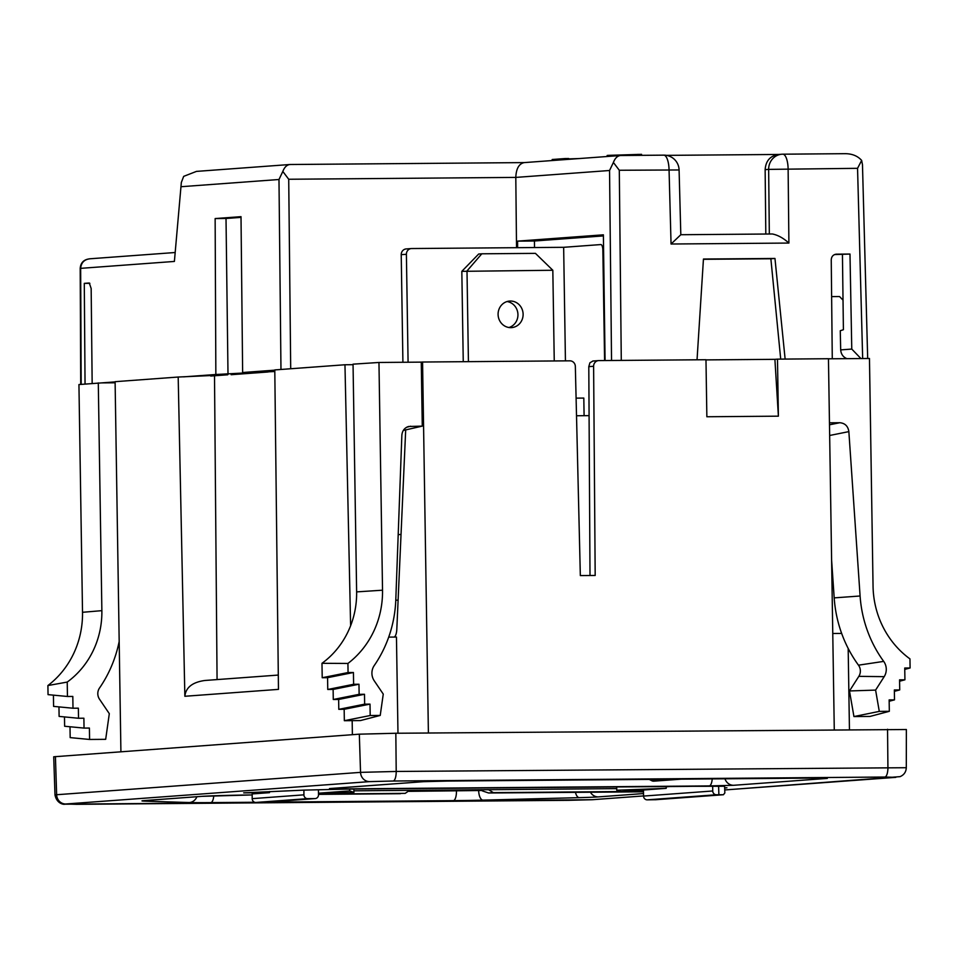 <?xml version="1.0" encoding="UTF-8"?>
<svg xmlns="http://www.w3.org/2000/svg" width="958" height="958" viewBox="0 0 958 958"><rect width="100%" height="100%" fill="white"/><g stroke="black" fill="none" stroke-linecap="round" stroke-linejoin="round"><path stroke-width="1.44" d="M724.679 787.835L726.942 787.811L724.691 787.979M655.751 799.702L647.189 799.846A3.808 3.581 -94.2 0 1 643.56 796.074L643.465 790.015M712.668 786.183L712.74 790.985A3.808 3.581 85.8 0 0 716.38 794.757L723.422 794.733L724.847 792.925L724.595 786.087M724.607 786.255L689.52 786.314M826.874 778.1L815.857 778.064A9.508 3.233 89.5 0 0 815.929 778.064L827.341 778.399A9.508 8.933 -94.2 0 1 824.958 778.076M712.237 778.902A9.508 3.233 89.5 0 1 709.243 785.919L733.589 785.297L827.341 778.399M342.449 787.644A9.508 3.233 -90.5 0 1 340.916 788.913L329.504 788.578A9.508 8.933 85.8 0 0 330.007 788.566A9.508 8.933 85.8 0 0 330.055 788.554L329.756 788.578M423.807 781.656A9.508 8.933 85.8 0 1 423.256 781.68L447.602 781.057A9.508 3.233 89.5 0 1 447.53 781.057L423.879 781.644A9.508 8.933 85.8 0 1 423.807 781.656L330.055 788.554M269.485 792.661L243.691 792.865L303.914 790.122L303.914 794.841L252.182 798.649L252.182 793.931L269.485 792.661L269.485 791.536M689.52 786.374L347.167 789.093L303.914 790.122M643.477 791.368L622.856 791.536M620.592 791.548L619.036 791.009M488.628 789.727L493.37 792.649L619.048 791.559M318.499 794.062L404.887 793.368M353.897 790.829L616.736 788.626M493.37 792.649L488.58 792.985L482.401 790.913M724.99 778.806A9.508 8.933 85.8 0 0 733.589 785.297M618.09 790.685L618.102 791.631M409.545 790.374L405.21 793.356M318.439 789.967L318.511 794.757A3.808 3.581 -94.2 0 1 314.99 798.589L307.542 798.649A3.808 3.581 -94.2 0 1 303.914 794.841M447.53 781.057L815.857 778.064A9.508 3.233 89.5 0 1 815.785 778.064M252.182 798.649A3.808 3.581 85.8 0 0 255.822 802.457L263.27 802.397A3.808 3.581 85.8 0 0 263.701 802.361M670.684 786.47L666.181 786.793M724.751 789.967L900.065 776.639C904.005 774.962 906.076 771.98 906.304 767.717L906.364 729.517L395.834 733.253L359.322 734.175L53.72 756.784L54.989 794.96L56.642 794.733A9.508 8.933 85.8 0 0 65.731 804.001L369.632 781.62L393.127 781.021L884.833 777.034L895.85 777.345L724.751 789.943M666.181 786.506L666.205 788.338L620.952 791.667L616.76 790.23L616.712 786.901M353.861 789.045L353.921 792.362L349.73 790.913L318.487 793.212M318.499 793.715L353.921 792.362M349.73 790.913L349.694 789.069M616.76 790.23L666.205 788.338M422.274 426.118L408.563 426.49C404.504 427.831 402.276 430.753 401.857 435.243L395.798 599.768A120.121 112.924 -94.2 0 1 374.255 665.523A12.993 12.214 -94.2 0 0 374.243 680.803L383.26 694.095L380.23 715.434L370.195 715.518L370.016 704.118L364.651 704.154L364.495 694.275L359.13 694.322L358.975 684.24L353.61 684.287L353.43 672.504L348.065 672.54L347.922 663.451A89.058 83.729 -94.2 0 0 382.529 590.2L378.961 362.471L421.269 362.124L422.274 426.118L405.689 429.902L396.816 629.178A9.508 3.233 89.5 0 1 394.301 637.07M397.977 733.229L396.456 637.046L388.709 637.118M428.394 732.978L422.562 362.028L569.878 360.831A5.7 5.365 -94.2 0 1 575.339 366.435L580.332 575.578L595.181 575.459L593.613 366.291A5.7 5.365 -94.2 0 1 598.882 360.591L705.974 359.729L706.86 416.754L778.387 416.167L774.902 359.334L705.974 359.897M421.269 362.124L422.562 362.028M120.912 751.731L115.104 381.679L178.188 377.033L184.858 696.274C185.804 687.449 192.486 682.192 204.892 680.479L278.299 675.067M778.387 416.167L777.489 359.142L828.454 358.723L834.274 729.685M184.858 696.274L278.467 689.377L274.79 369.92L344.964 364.759L350.616 625.73M352.388 734.69L352.173 720.644M848.177 648.434L849.447 729.565M841.651 633.43L832.765 633.501M382.529 590.2L356.627 591.888L353.047 364.16L378.961 362.471M403.294 430.453L405.689 429.902M47.9 685.545L67.228 682.072L67.443 696.478L48.044 694.634L47.9 685.545A89.058 83.729 -94.2 0 0 82.52 612.294L78.939 384.553L115.104 381.907M210.724 376.039L227.729 374.794L178.188 377.033M274.814 371.321L266.528 371.932L274.814 371.488M98.291 382.913L101.871 610.653A85.573 80.448 85.8 0 1 67.228 682.072M67.443 696.478L72.808 696.442L73 708.225L78.364 708.178L78.52 718.26L83.885 718.213L84.041 728.092L89.405 728.056L89.585 739.456L105.679 739.325L109.308 713.662L99.512 699.208A9.508 8.933 85.8 0 1 99.512 688.024A123.606 116.193 85.8 0 0 119.175 641.477M115.116 382.781L101.859 382.889M829.484 424.801L839.807 422.729L829.46 422.813M839.807 422.729C845.004 423.185 848.022 426.142 848.86 431.615L860.092 595.996A120.121 112.924 -94.2 0 0 883.695 661.391A12.993 12.214 -94.2 0 1 884.186 676.659L858.835 676.348L849.495 690.957L875.6 690.095L884.186 676.659M828.454 358.807L869.469 358.484L873.049 586.212A89.058 83.729 -94.2 0 0 909.956 658.888L910.1 667.977L904.735 668.025L904.927 679.809L899.562 679.845L899.718 689.928L894.353 689.964L894.509 699.855L889.144 699.903L889.323 711.303L879.288 711.387L875.6 690.095M777.489 359.142L774.902 359.334M828.454 358.771L831.628 358.783M353.059 364.687L344.964 364.759M214.508 375.931L217.071 679.581M592.966 361.034L589.912 362.783L588.799 366.651L590.008 575.495M380.23 715.434L360.436 720.572L344.341 720.703L344.161 709.291L370.016 704.118M370.195 715.518L344.341 720.703M364.495 694.275L338.641 699.46L333.276 699.496L333.121 689.425L358.975 684.24M333.276 699.496L359.13 694.322M333.121 689.425L327.756 689.473L327.576 677.677L353.43 672.504M353.61 684.287L327.756 689.473M327.576 677.677L322.211 677.725L321.984 663.307L347.922 663.451M322.211 677.725L348.065 672.54M344.161 709.291L338.797 709.339L338.641 699.46M364.651 704.154L338.797 709.339M356.627 591.888A85.573 80.448 -94.2 0 1 321.984 663.307M398.109 600.091L395.786 600.271M842.441 254.517L843.399 329.708L840.274 330.738L840.681 349.742C840.992 354.077 843.064 357.047 846.872 358.663M840.693 349.898L851.77 349.071L849.986 254.05L834.526 254.577M268.12 371.979L231.129 374.71M92.16 383.44L91.166 288.514L89.274 283.005M89.872 283.329L84.292 283.364L89.19 283.005M85.046 384.038L84.292 283.364M603.396 235.919L534.432 240.997L534.504 247.535M89.585 739.456L70.174 737.612L70.006 726.763M84.041 728.092L64.629 726.248L64.485 716.919M78.52 718.26L59.109 716.404L58.965 706.884M73 708.225L53.588 706.381L53.42 695.149M80.723 384.409L80.197 268.384L174.392 261.438L181.337 182.475L183.673 176.368L196.45 171.398L289.903 164.513C286.825 164.884 284.466 167.195 282.826 171.446L278.982 179.505L280.969 369.465M274.79 370.159L242.637 372.518L241.009 216.664L215.143 218.568L215.849 374.494L183.613 376.865M899.718 689.928L894.377 691.341M879.288 711.387L853.937 716.56L849.495 690.957M889.323 711.303L870.02 716.428L853.937 716.56M904.759 669.391L910.1 667.977M899.574 681.222L904.927 679.809M860.236 358.555L866.75 358.496M858.835 676.348A9.508 8.933 -94.2 0 0 858.476 665.175A123.606 116.193 -94.2 0 1 834.19 597.876L831.616 560.262M894.509 699.855L889.168 701.268M697.041 359.801L703.447 259.043L774.962 258.456L785.129 359.082M832.274 358.735L831.245 259.858C831.472 256.588 833.125 254.684 836.166 254.169L849.986 254.05M860.883 358.508L851.77 349.071M780.71 359.118L770.867 258.768L703.423 259.307M770.867 258.768L774.962 258.456M680.803 234.722L772.376 233.98C777.848 235.045 783.357 238.075 788.901 243.057L671.055 244.015L680.815 234.722L679.09 169.961L619.299 170.261L613.395 162.453L609.551 170.5L515.799 177.41C516.17 168.704 518.949 163.77 524.134 162.609L620.473 155.519L663.643 155.16A15.208 5.173 -90.5 0 1 663.762 155.148L620.832 155.507M516.53 247.691L515.799 177.41L288.717 179.254L282.826 171.446M605.073 360.543L603.384 234.818L517.595 241.129L517.607 247.679M215.849 374.494L254.792 372.423L242.637 372.518M398.205 534.648L401.031 534.444M843.016 300.129L839.531 296.537L831.628 296.597M867.685 358.496L862.475 164.704L861.649 160.429C857.745 156.034 852.345 153.783 845.435 153.675L782.949 154.19M861.649 160.429L857.554 168.321L768.651 169.386L769.322 234.003M534.432 240.997L517.595 241.129M80.197 268.384C80.676 262.552 83.981 259.355 90.088 258.792C84.352 259.39 81.214 262.564 80.652 268.336L81.179 384.362M181.337 182.475L174.392 261.438M228.004 374.398L226.016 218.484L241.009 217.382M215.143 218.568L226.016 218.484M524.254 162.597L289.903 164.513M613.395 162.453C615.036 158.19 617.395 155.879 620.473 155.519M600.917 244.565L600.87 244.565A5.7 1.94 89.5 0 1 600.87 244.565A5.7 1.94 89.5 0 1 602.857 250.122L604.594 360.543M576.512 415.748L589.074 415.64M408.084 362.232L406.396 254.289L401.222 254.66L402.911 362.268M666.433 155.364L778.722 154.454M765.813 234.027L765.143 169.638C765.777 160.908 770.16 155.867 778.291 154.489L781.836 154.226A15.208 14.298 85.8 0 0 768.651 169.386L765.143 169.638M584.093 415.676L583.817 398.073L576.093 398.133M600.834 244.565L563.651 247.308L411.665 248.541A5.7 5.365 85.8 0 0 406.396 254.289M565.436 360.867L563.651 247.308M401.222 254.66A5.7 5.365 -94.2 0 1 406.168 248.936L411.341 248.553M607.168 156.501L607.156 155.459L608.45 155.364L641.549 154.334L641.561 155.328M637.98 155.364L637.968 154.358M608.462 156.405L608.45 155.364M579.518 158.537L568.717 158.908M565.148 159.591L565.124 158.549L568.705 158.525L568.717 159.327M552.215 160.537L552.191 159.507L565.124 158.549M463.253 361.693L461.828 271.342L552.826 270.264L535.438 253.367L481.802 253.798L478.677 254.026L461.828 271.342M508.973 327.516A13.316 12.514 85.8 0 0 517.943 314.619A13.316 12.514 85.8 0 0 507.057 301.542M468.426 361.657L467.001 270.958L481.802 253.798M554.251 360.95L552.826 270.264M498.088 314.44A13.316 12.514 -94.2 0 1 509.62 301.063A13.316 12.514 -94.2 0 1 523.116 314.236A13.316 12.514 -94.2 0 1 511.584 327.612A13.316 12.514 -94.2 0 1 498.088 314.44M718.883 794.733L718.608 786.135M76.604 804.325A9.508 3.233 -90.5 0 0 76.676 804.325A9.508 3.233 -90.5 0 0 76.748 804.325L65.731 804.001M76.748 804.325L568.453 800.325L591.948 799.726L643.548 795.93L592.499 799.702A9.508 8.933 -94.2 0 1 591.948 799.726M815.929 778.064L447.602 781.057M340.916 788.913L709.243 785.919M423.256 781.68L329.504 788.578M488.808 792.985L626.939 791.859A47.469 0.994 -0.9 0 1 643.489 791.811M643.513 793.559L598.247 796.9A37.961 0.79 -0.9 0 1 579.255 797.643L483 800.134A37.961 0.79 -0.9 0 1 453.385 800.637L266.635 802.157M254.636 802.253L210.808 802.612A37.961 0.79 -0.9 0 1 189.073 802.529L145.269 801.163A37.961 0.79 -0.9 0 1 144.215 800.589L201.396 796.373A47.469 0.994 -0.9 0 1 252.182 794.936L201.946 796.349A9.508 8.933 85.8 0 1 201.396 796.373M400.396 793.703L318.511 794.374L400.312 793.703M716.38 794.757L647.189 799.846M723.254 794.733L655.212 799.75M598.247 796.9A9.508 8.933 -94.2 0 1 590.403 792.158M906.304 767.717L396.205 771.453L360.543 772.364A9.508 8.933 85.8 0 0 369.632 781.62M359.322 734.175L360.543 772.364L56.642 794.733L55.42 756.557M144.215 800.589A9.508 8.933 85.8 0 0 144.766 800.565L201.946 796.349M579.255 797.643A9.508 4.179 -91.5 0 1 575.435 792.278M481.958 790.506L408.922 791.356M483 800.134A9.508 4.179 -91.5 0 1 478.665 790.59L478.653 789.811M210.808 802.612A9.508 3.233 -90.5 0 0 213.79 795.799M189.073 802.529A9.508 8.682 -88.2 0 0 196.905 796.721M395.834 733.253L396.205 771.453A9.508 3.233 89.5 0 1 393.127 781.021M453.385 800.637A9.508 3.233 -90.5 0 0 456.463 790.961L456.463 790.482M887.551 729.254L887.922 767.454A9.508 3.233 89.5 0 1 884.833 777.034M145.269 801.163A9.508 8.682 -88.2 0 0 148.753 800.265M712.74 790.985L643.56 796.074M314.99 798.589L263.27 802.397M307.542 798.649L255.822 802.457M406.611 427.268L410.635 426.214M588.799 366.651L593.613 366.291M82.52 612.294L101.871 610.653M181.553 186.678L278.982 179.505M829.652 435.483L848.86 431.615M834.19 597.876L860.092 595.996M858.476 665.175L883.695 661.391M845.435 153.675L782.83 154.19A15.208 5.173 -90.5 0 1 788.123 168.883L788.901 243.057M679.09 169.949A15.208 15.208 0 0 0 663.762 155.148A15.208 5.173 -90.5 0 1 669.055 169.853L671.055 244.015M621.287 360.412L619.299 170.261M862.667 358.496L857.554 168.321M611.539 360.495L609.551 170.5M290.705 368.746L288.717 179.254M836.502 254.157L835.843 254.205M782.83 154.19A15.208 5.173 -90.5 0 0 782.722 154.19A15.208 14.298 85.8 0 0 781.836 154.226A15.208 15.208 0 0 1 782.83 154.19M772.376 233.98L680.815 234.722M654.075 781.141A3.808 3.581 -94.2 0 1 652.039 780.782L649.404 779.417M651.68 780.602A3.808 1.126 -62.6 0 0 651.835 780.746A3.808 1.126 -62.6 0 0 652.039 780.782L673.187 779.225M603.588 250.122L602.857 250.122M723.422 794.733L655.488 799.726M488.58 792.985L643.489 791.823M54.989 794.96C57.145 805.259 65.922 804.409 64.306 804.205L592.499 799.702M144.766 800.565L143.975 800.601M315.218 798.577L263.486 802.385M592.715 361.034L598.558 360.603M89.501 258.816L174.631 252.553M290.262 164.501L524.313 162.597M681.018 779.165L653.859 781.165A3.808 3.808 0 0 1 651.835 780.746L649.273 779.417"/></g></svg>

